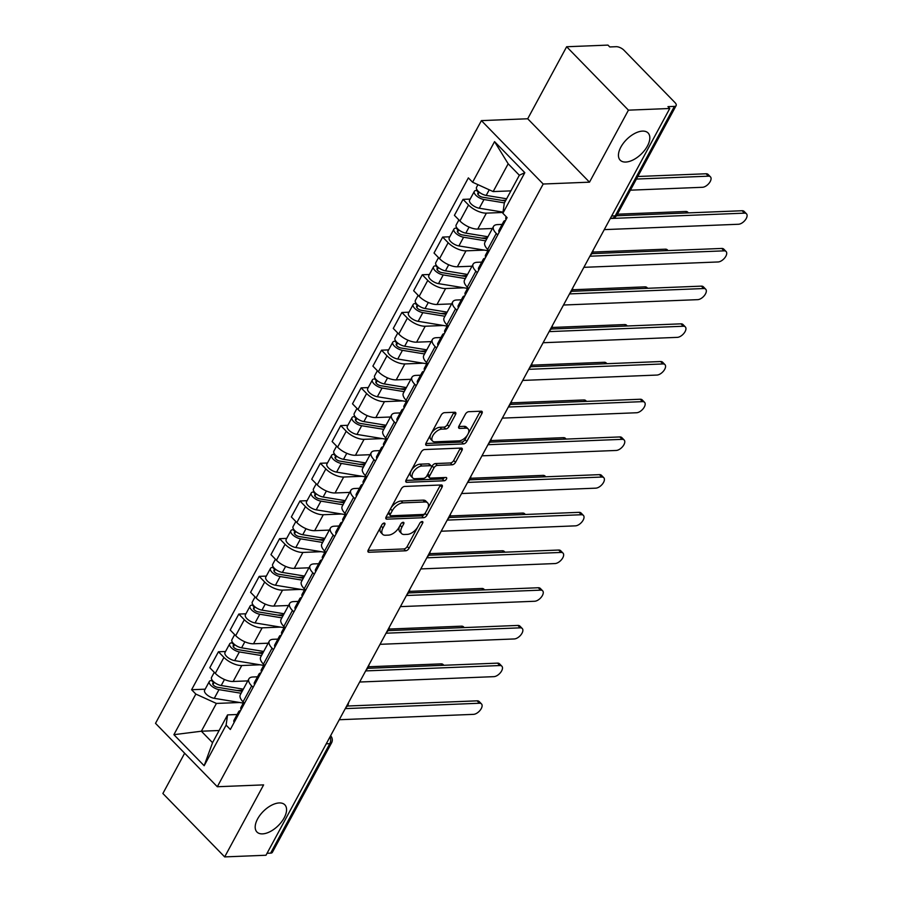 <?xml version="1.0" encoding="UTF-8"?>
<svg xmlns="http://www.w3.org/2000/svg" width="902" height="902" viewBox="0 0 902 902"><rect width="100%" height="100%" fill="white"/><g stroke="black" fill="none" stroke-linecap="round" stroke-linejoin="round"><path stroke-width="1.35" d="M384.207 523.047A2.086 1.105 135.7 0 0 381.884 524.772L368.253 549.972A2.988 1.578 135.7 0 0 368.151 551.979A2.988 1.578 135.7 0 0 369.008 552.261L405.686 550.795A2.988 1.578 135.7 0 0 409.012 548.337L422.643 523.137A2.086 1.105 135.7 0 0 422.711 521.739A2.086 1.105 135.7 0 0 422.113 521.536A2.086 1.105 135.7 0 0 419.791 523.25L418.021 526.509A9.561 5.062 135.7 0 1 407.4 534.367L404.344 534.491A9.561 5.062 135.7 0 1 401.593 533.567A9.561 5.062 135.7 0 1 401.92 527.151L403.69 523.893A2.086 1.105 135.7 0 0 403.758 522.495A2.086 1.105 135.7 0 0 403.16 522.292A2.086 1.105 135.7 0 0 400.838 524.006L399.067 527.275A9.561 5.062 135.7 0 1 388.446 535.123L385.391 535.247A9.561 5.062 135.7 0 1 382.64 534.322A9.561 5.062 135.7 0 1 382.967 527.918L384.737 524.648A2.086 1.105 135.7 0 0 384.804 523.25A2.086 1.105 135.7 0 0 384.207 523.047M625.774 162.044A19.483 10.328 135.7 0 0 644.761 150.127A19.483 10.328 135.7 0 0 648.087 132.977A19.483 10.328 135.7 0 0 642.495 131.106A19.483 10.328 135.7 0 0 623.519 143.023A19.483 10.328 135.7 0 0 620.181 160.173A19.483 10.328 135.7 0 0 625.774 162.044M262.516 833.876A19.483 10.328 135.7 0 0 281.503 821.959A19.483 10.328 135.7 0 0 284.829 804.809A19.483 10.328 135.7 0 0 279.237 802.938A19.483 10.328 135.7 0 0 260.261 814.844A19.483 10.328 135.7 0 0 256.935 832.005A19.483 10.328 135.7 0 0 262.516 833.876M455.533 414.537A2.988 1.578 135.7 0 0 455.634 412.541A2.988 1.578 135.7 0 0 454.777 412.248L444.483 412.665A2.988 1.578 135.7 0 0 441.168 415.112L426.037 443.107A2.988 1.578 135.7 0 0 425.936 445.114A2.988 1.578 135.7 0 0 426.793 445.396L463.47 443.931A2.988 1.578 135.7 0 0 466.796 441.473L481.927 413.488A2.988 1.578 135.7 0 0 482.029 411.481A2.988 1.578 135.7 0 0 481.172 411.199L468.736 411.695A2.988 1.578 135.7 0 0 465.421 414.142L458.938 426.127A2.988 1.578 135.7 0 0 458.836 428.134A2.988 1.578 135.7 0 0 459.693 428.416L465.86 428.168A7.994 4.239 135.7 0 1 468.149 428.935A7.994 4.239 135.7 0 1 466.785 435.97A7.994 4.239 135.7 0 1 459.005 440.864L434.854 441.822A7.994 4.239 135.7 0 1 432.554 441.055A7.994 4.239 135.7 0 1 433.93 434.02A7.994 4.239 135.7 0 1 441.709 429.138L445.735 428.98A2.988 1.578 135.7 0 0 449.061 426.522L455.533 414.537L453.729 412.688A2.988 1.578 135.7 0 0 453.92 412.282M543.196 184.019L589.502 182.17L628.435 110.157L669.758 108.499L265.989 855.254L224.677 856.9L263.61 784.887L217.314 786.736L543.196 184.019L481.409 120.62L155.516 723.336L217.314 786.736M404.603 486.437A2.988 1.578 135.7 0 0 401.277 488.884L386.146 516.88A2.988 1.578 135.7 0 0 386.045 518.887A2.988 1.578 135.7 0 0 386.902 519.169L423.579 517.703A2.988 1.578 135.7 0 0 426.905 515.245L442.036 487.26A2.988 1.578 135.7 0 0 442.138 485.253A2.988 1.578 135.7 0 0 441.281 484.972L404.603 486.437M406.092 479.988L421.223 452.003A2.988 1.578 135.7 0 1 424.549 449.546L461.226 448.08A2.988 1.578 135.7 0 1 462.083 448.373A2.988 1.578 135.7 0 1 461.982 450.369L455.51 462.354A2.988 1.578 135.7 0 1 452.184 464.801L437.312 465.398A2.988 1.578 135.7 0 0 433.986 467.856L429.69 475.805A2.988 1.578 135.7 0 0 429.589 477.801A2.988 1.578 135.7 0 0 430.446 478.094L445.938 477.474A2.086 1.105 135.7 0 1 446.535 477.677A2.086 1.105 135.7 0 1 446.174 479.514A2.086 1.105 135.7 0 1 444.134 480.789L406.847 482.288A2.988 1.578 135.7 0 1 405.99 481.995A2.988 1.578 135.7 0 1 406.092 479.988M628.435 110.157L566.648 46.746L607.959 45.1L609.763 46.949L616.201 46.69A6.088 2.616 28.4 0 1 623.958 50.219L674.933 102.535A6.088 2.616 28.4 0 1 676.139 105.59L616.945 215.071A6.088 2.616 -151.6 0 1 615.198 215.871L674.392 106.391A6.088 2.616 28.4 0 0 676.139 105.59M184.651 753.226L162.879 793.501L224.677 856.9M566.648 46.746L527.704 118.771L481.409 120.62M669.758 108.499L667.954 106.65L674.392 106.391M326.242 743.812L329.816 743.665A6.088 2.616 -151.6 0 0 331.564 742.865L272.37 852.345A6.088 2.616 -151.6 0 1 270.623 853.145L329.816 743.665A6.088 4.454 -92.3 0 0 329.985 736.878M267.048 853.281L270.623 853.145M253.112 687.358L251.669 685.881A14.004 6.021 -151.6 0 1 248.907 678.834L240.282 694.788A14.004 6.021 28.4 0 0 243.044 701.824L244.498 703.312M260.092 664.797L241.77 665.529A14.004 6.021 -151.6 0 1 223.933 657.411L215.307 673.366A14.004 6.021 28.4 0 0 233.144 681.484L247.791 680.897M215.307 673.366L209.805 667.728L218.431 651.774L225.545 651.492M248.907 678.834A14.004 6.021 -151.6 0 1 252.932 676.996L257.51 676.804M223.933 657.411L218.431 651.774M273.498 649.654L272.054 648.177A14.004 6.021 -151.6 0 1 269.292 641.13L260.667 657.084A14.004 6.021 28.4 0 0 263.429 664.131L264.872 665.608M245.93 613.788L238.816 614.07L230.19 630.024L235.693 635.662A14.004 6.021 28.4 0 0 253.53 643.78L268.176 643.194M269.292 641.13A14.004 6.021 -151.6 0 1 273.317 639.293L277.895 639.112M280.477 627.104L262.155 627.837A14.004 6.021 -151.6 0 1 244.318 619.708L238.816 614.07M293.883 611.962L292.44 610.474A14.004 6.021 -151.6 0 1 289.677 603.438L281.052 619.381A14.004 6.021 28.4 0 0 283.814 626.428L285.257 627.905M266.315 576.085L259.201 576.378L250.576 592.321L256.078 597.958A14.004 6.021 28.4 0 0 273.915 606.076L288.561 605.501M289.677 603.438A14.004 6.021 -151.6 0 1 293.702 601.589L298.28 601.408M300.851 589.401L282.54 590.133A14.004 6.021 -151.6 0 1 264.692 582.015L259.201 576.378M314.268 574.258L312.825 572.781A14.004 6.021 -151.6 0 1 310.062 565.734L301.437 581.689A14.004 6.021 28.4 0 0 304.2 588.724L305.643 590.212M286.701 538.393L279.586 538.674L270.961 554.629L276.452 560.266A14.004 6.021 28.4 0 0 294.3 568.384L308.946 567.798M310.062 565.734A14.004 6.021 -151.6 0 1 314.088 563.897L318.665 563.705M321.236 551.697L302.914 552.43A14.004 6.021 -151.6 0 1 285.077 544.312L279.586 538.674M334.653 536.555L333.21 535.078A14.004 6.021 -151.6 0 1 330.448 528.031L321.822 543.985A14.004 6.021 28.4 0 0 324.585 551.032L326.028 552.509M307.086 500.689L299.971 500.971L291.346 516.925L296.837 522.562A14.004 6.021 28.4 0 0 314.674 530.68L329.331 530.094M330.448 528.031A14.004 6.021 -151.6 0 1 334.473 526.193L339.051 526.013M341.621 514.005L323.299 514.738A14.004 6.021 -151.6 0 1 305.462 506.608L299.971 500.971M355.038 498.862L353.595 497.374A14.004 6.021 -151.6 0 1 350.833 490.338L342.208 506.281A14.004 6.021 28.4 0 0 344.97 513.328L346.413 514.805M327.471 462.985L320.357 463.278L311.731 479.221L317.222 484.859A14.004 6.021 28.4 0 0 335.059 492.977L349.717 492.402M350.833 490.338A14.004 6.021 -151.6 0 1 354.858 488.489L359.436 488.309M362.006 476.301L343.685 477.034A14.004 6.021 -151.6 0 1 325.847 468.916L320.357 463.278M375.424 461.159L373.98 459.682A14.004 6.021 -151.6 0 1 371.218 452.635L362.593 468.589A14.004 6.021 28.4 0 0 365.355 475.625L366.798 477.113M347.856 425.293L340.742 425.575L332.116 441.529L337.607 447.166A14.004 6.021 28.4 0 0 355.444 455.284L370.102 454.698M371.218 452.635A14.004 6.021 -151.6 0 1 375.243 450.797L379.821 450.605M382.392 438.597L364.07 439.33A14.004 6.021 -151.6 0 1 346.233 431.212L340.742 425.575M395.809 423.455L394.366 421.978A14.004 6.021 -151.6 0 1 391.592 414.931L382.978 430.885A14.004 6.021 28.4 0 0 385.74 437.932L387.183 439.409M368.242 387.589L361.127 387.871L352.502 403.825L357.993 409.463A14.004 6.021 28.4 0 0 375.83 417.581L390.487 416.995M391.592 414.931A14.004 6.021 -151.6 0 1 395.628 413.093L400.206 412.913M402.777 400.905L384.455 401.638A14.004 6.021 -151.6 0 1 366.618 393.509L361.127 387.871M416.194 385.763L414.751 384.275A14.004 6.021 -151.6 0 1 411.977 377.239L403.352 393.182A14.004 6.021 28.4 0 0 406.125 400.229L407.569 401.706M388.627 349.886L381.512 350.179L372.887 366.122L378.378 371.759A14.004 6.021 28.4 0 0 396.215 379.877L410.872 379.302M411.977 377.239A14.004 6.021 -151.6 0 1 416.014 375.39L420.591 375.209M423.162 363.202L404.84 363.934A14.004 6.021 -151.6 0 1 387.003 355.816L381.512 350.179M436.579 348.059L435.136 346.582A14.004 6.021 -151.6 0 1 432.362 339.535L423.737 355.489A14.004 6.021 28.4 0 0 426.511 362.525L427.954 364.013M409.012 312.193L401.886 312.475L393.272 328.429L398.763 334.067A14.004 6.021 28.4 0 0 416.6 342.185L431.246 341.599M432.362 339.535A14.004 6.021 -151.6 0 1 436.399 337.698L440.977 337.506M443.547 325.498L425.225 326.231A14.004 6.021 -151.6 0 1 407.388 318.113L401.886 312.475M456.964 310.356L455.51 308.879A14.004 6.021 -151.6 0 1 452.748 301.832L444.122 317.786A14.004 6.021 28.4 0 0 446.896 324.833L448.339 326.31M429.386 274.49L422.271 274.772L413.657 290.726L419.148 296.363A14.004 6.021 28.4 0 0 436.985 304.481L451.631 303.895M452.748 301.832A14.004 6.021 -151.6 0 1 456.773 299.994L461.362 299.814M463.932 287.806L445.611 288.539A14.004 6.021 -151.6 0 1 427.773 280.409L422.271 274.772M477.338 272.663L475.895 271.175A14.004 6.021 -151.6 0 1 473.133 264.139L464.507 280.082A14.004 6.021 28.4 0 0 467.27 287.129L468.724 288.606M449.771 236.786L442.656 237.079L434.031 253.022L439.533 258.66A14.004 6.021 28.4 0 0 457.37 266.778L472.017 266.203M473.133 264.139A14.004 6.021 -151.6 0 1 477.158 262.29L481.736 262.11M484.318 250.102L465.996 250.835A14.004 6.021 -151.6 0 1 448.159 242.717L442.656 237.079M497.724 234.96L496.28 233.483A14.004 6.021 -151.6 0 1 493.518 226.436L484.893 242.39A14.004 6.021 28.4 0 0 487.655 249.426L489.098 250.914M470.156 199.094L463.042 199.376L454.416 215.33L459.919 220.967A14.004 6.021 28.4 0 0 477.756 229.085L492.402 228.499M493.518 226.436A14.004 6.021 -151.6 0 1 497.543 224.598L502.121 224.406M502.989 212.466L486.381 213.131A14.004 6.021 -151.6 0 1 468.544 205.013L463.042 199.376M239.706 702.5L216.401 703.436L201.371 731.218L212.545 742.684L227.563 714.891L237.125 714.508M219.118 730.507L201.371 731.218L173.894 734.679L195.847 694.078L216.401 703.436M227.563 714.891L226.109 725.129L204.156 765.73L173.894 734.679M472.603 182.227L494.555 141.625L524.817 172.677L502.865 213.278L504.319 203.04L519.349 175.247L508.176 163.792L493.157 191.585L472.603 182.227L468.363 177.886L191.607 689.726L195.847 694.078M226.109 725.129L230.348 729.47L507.104 217.619L502.865 213.278M589.502 182.17L527.704 118.771M493.157 191.585L510.904 190.874M205.16 689.184L191.607 689.726M204.156 765.73L212.545 742.684M519.349 175.247L524.817 172.677M508.176 163.792L494.555 141.625M380.948 526.486A9.561 5.062 135.7 0 0 380.847 532.473L382.64 534.322M399.902 525.719A9.561 5.062 135.7 0 0 399.8 531.718L401.593 533.567M368.061 550.378L403.893 548.946A2.988 1.578 135.7 0 0 407.208 546.488L417.784 526.926M427.537 508.897L440.232 485.411A2.988 1.578 135.7 0 0 440.424 485.005M385.955 517.286L421.786 515.854A2.988 1.578 135.7 0 0 425.101 513.407L425.349 512.945M390.408 514.151A2.086 1.105 135.7 0 0 390.34 515.561A2.086 1.105 135.7 0 0 390.938 515.764L423.139 514.467A2.086 1.105 135.7 0 0 425.462 512.753L427.322 509.314A9.561 5.062 135.7 0 0 427.649 502.899A9.561 5.062 135.7 0 0 424.898 501.986L402.89 502.865A9.561 5.062 135.7 0 0 392.269 510.712L390.408 514.151L388.615 512.313M388.514 512.505A2.086 1.105 135.7 0 0 388.536 513.712L390.34 515.561M427.649 502.899L425.845 501.05A9.561 5.062 135.7 0 0 423.106 500.136L424.898 501.986M390.701 508.457A9.561 5.062 135.7 0 1 401.097 501.016L423.106 500.136M431.246 467.732L432.182 466.007A2.988 1.578 135.7 0 1 435.508 463.549L450.38 462.963A2.988 1.578 135.7 0 0 453.706 460.505L460.178 448.519A2.988 1.578 135.7 0 0 460.37 448.114M427.773 474.181A2.988 1.578 135.7 0 0 427.785 475.952L429.589 477.801M405.9 480.405L442.341 478.939A2.086 1.105 135.7 0 0 444.472 477.53M421.865 466.018A7.994 4.239 135.7 0 0 414.086 470.9A7.994 4.239 135.7 0 0 412.721 477.936A7.994 4.239 135.7 0 0 415.01 478.703L423.512 478.364A2.988 1.578 135.7 0 0 426.838 475.918L431.133 467.969A2.988 1.578 135.7 0 0 431.235 465.962A2.988 1.578 135.7 0 0 430.378 465.68L421.865 466.018L420.073 464.169A7.994 4.239 135.7 0 0 412.282 469.051A7.994 4.239 135.7 0 0 410.917 476.087L412.721 477.936M431.235 465.962L429.431 464.113A2.988 1.578 135.7 0 0 428.574 463.831L430.378 465.68M420.073 464.169L428.574 463.831M431.246 433.467A7.994 4.239 135.7 0 1 439.905 427.289L443.931 427.131A2.988 1.578 135.7 0 0 447.257 424.673L453.729 412.688M430.829 434.234A7.994 4.239 135.7 0 0 430.761 439.206L432.554 441.055M468.149 428.935L466.357 427.086A7.994 4.239 135.7 0 0 464.056 426.319L465.86 428.168M458.746 426.533L464.056 426.319M468.082 433.918L480.123 411.639A2.988 1.578 135.7 0 0 480.315 411.233M425.845 443.513L461.666 442.081A2.988 1.578 135.7 0 0 464.992 439.624L467.664 434.674M243.326 689.151L221.215 685.52A7.611 3.27 -151.6 0 1 213.943 682.047A7.611 3.27 -151.6 0 1 211.542 677.391L214.281 672.317M242.153 691.338L217.45 687.279A3.653 1.567 -151.6 0 1 213.954 685.61A3.653 1.567 -151.6 0 1 212.804 683.378A3.653 1.567 -151.6 0 1 213.853 682.904L214.202 682.262M242.728 690.255L236.978 690.492M241.105 693.255L218.994 689.635A7.611 3.27 -151.6 0 1 211.722 686.151A7.611 3.27 -151.6 0 1 209.32 681.495A7.611 3.27 -151.6 0 1 211.508 680.491L211.902 679.77M243.303 703.086L214.293 698.328A7.611 3.27 -151.6 0 1 207.009 694.856A7.611 3.27 -151.6 0 1 204.619 690.199L209.32 681.495M368.568 666.77L441.112 663.872A7.002 3.709 -44.3 0 1 443.119 664.537L443.84 665.281M212.973 684.528L213.853 682.904L211.508 680.491M240.608 710.494L239.673 710.844A7.611 3.27 28.4 0 0 238.692 711.633A7.611 3.27 28.4 0 0 238.872 713.696M238.692 711.633L233.979 720.326A7.611 3.27 28.4 0 0 234.17 722.401M347.36 706.029L477.135 700.843A7.002 3.709 -44.3 0 1 479.142 701.508L481.488 703.91A7.002 3.709 135.7 0 0 479.481 703.244L345.274 708.611M243.653 702.444L240.913 707.518A7.611 3.27 28.4 0 0 241.093 709.592M339.265 719.728L473.471 714.361A7.002 3.709 135.7 0 0 480.292 710.077A7.002 3.709 135.7 0 0 481.488 703.91M263.711 651.447L241.601 647.816A7.611 3.27 -151.6 0 1 234.328 644.344A7.611 3.27 -151.6 0 1 231.927 639.687L234.667 634.613M262.538 653.634L237.835 649.587A3.653 1.567 -151.6 0 1 234.34 647.918A3.653 1.567 -151.6 0 1 233.19 645.685A3.653 1.567 -151.6 0 1 234.238 645.201L234.588 644.558M263.113 652.552L257.363 652.789M261.49 655.562L239.38 651.932A7.611 3.27 -151.6 0 1 232.107 648.448A7.611 3.27 -151.6 0 1 229.706 643.803A7.611 3.27 -151.6 0 1 231.893 642.799L232.288 642.066M263.688 665.394L234.678 660.625A7.611 3.27 -151.6 0 1 227.394 657.152A7.611 3.27 -151.6 0 1 225.004 652.496L229.706 643.803M388.954 629.066L461.486 626.168A7.002 3.709 -44.3 0 1 463.504 626.845L464.226 627.589M233.359 646.824L234.238 645.201L231.893 642.799M284.096 613.755L261.986 610.124A7.611 3.27 -151.6 0 1 254.702 606.64A7.611 3.27 -151.6 0 1 252.312 601.995L255.052 596.921M282.912 615.931L258.209 611.883A3.653 1.567 -151.6 0 1 254.725 610.214A3.653 1.567 -151.6 0 1 253.575 607.982A3.653 1.567 -151.6 0 1 254.623 607.497L254.973 606.854M283.499 614.86L277.737 615.085M281.875 617.859L259.765 614.228A7.611 3.27 -151.6 0 1 252.481 610.755A7.611 3.27 -151.6 0 1 250.091 606.099A7.611 3.27 -151.6 0 1 252.278 605.095L252.673 604.374M284.074 627.691L255.063 622.932A7.611 3.27 -151.6 0 1 247.779 619.448A7.611 3.27 -151.6 0 1 245.389 614.803L250.091 606.099M409.339 591.374L481.871 588.476A7.002 3.709 -44.3 0 1 483.878 589.141L484.611 589.885M253.744 609.121L254.623 607.497L252.278 605.095M260.994 672.802L260.058 673.14A7.611 3.27 28.4 0 0 259.077 673.929A7.611 3.27 28.4 0 0 259.257 675.993M259.077 673.929L254.364 682.634A7.611 3.27 28.4 0 0 254.556 684.697M367.745 668.326L497.521 663.139A7.002 3.709 -44.3 0 1 499.528 663.816L501.873 666.217A7.002 3.709 135.7 0 0 499.866 665.541L365.66 670.908M264.038 664.751L261.298 669.825A7.611 3.27 28.4 0 0 261.479 671.889M359.65 682.025L493.856 676.658A7.002 3.709 135.7 0 0 500.678 672.373A7.002 3.709 135.7 0 0 501.873 666.217M281.379 635.098L280.443 635.448A7.611 3.27 28.4 0 0 279.451 636.226A7.611 3.27 28.4 0 0 279.643 638.3M279.451 636.226L274.749 644.93A7.611 3.27 28.4 0 0 274.941 646.993M388.131 630.622L517.906 625.436A7.002 3.709 -44.3 0 1 519.913 626.112L522.258 628.514A7.002 3.709 135.7 0 0 520.251 627.837L386.045 633.204M284.423 627.048L281.672 632.122A7.611 3.27 28.4 0 0 281.864 634.185M380.035 644.321L514.241 638.954A7.002 3.709 135.7 0 0 521.063 634.681A7.002 3.709 135.7 0 0 522.258 628.514M304.481 576.051L282.371 572.42A7.611 3.27 -151.6 0 1 275.087 568.948A7.611 3.27 -151.6 0 1 272.697 564.291L275.437 559.217M303.298 578.238L278.594 574.179A3.653 1.567 -151.6 0 1 275.11 572.511A3.653 1.567 -151.6 0 1 273.96 570.278A3.653 1.567 -151.6 0 1 275.009 569.805L275.358 569.162M303.884 577.156L298.122 577.393M302.26 580.155L280.15 576.536A7.611 3.27 -151.6 0 1 272.866 573.052A7.611 3.27 -151.6 0 1 270.476 568.395A7.611 3.27 -151.6 0 1 272.663 567.392L273.058 566.67M304.459 589.987L275.448 585.229A7.611 3.27 -151.6 0 1 268.165 581.756A7.611 3.27 -151.6 0 1 265.774 577.1L270.476 568.395M429.724 553.67L502.256 550.772A7.002 3.709 -44.3 0 1 504.263 551.438L504.996 552.182M274.129 571.428L275.009 569.805L272.663 567.392M324.867 538.347L302.756 534.717A7.611 3.27 -151.6 0 1 295.473 531.244A7.611 3.27 -151.6 0 1 293.082 526.588L295.822 521.514M323.683 540.535L298.979 536.487A3.653 1.567 -151.6 0 1 295.484 534.818A3.653 1.567 -151.6 0 1 294.334 532.586A3.653 1.567 -151.6 0 1 295.394 532.101L295.732 531.458M324.269 539.452L318.507 539.689M322.645 542.463L300.535 538.832A7.611 3.27 -151.6 0 1 293.251 535.348A7.611 3.27 -151.6 0 1 290.861 530.703A7.611 3.27 -151.6 0 1 293.049 529.699L293.443 528.967M324.844 552.295L295.822 547.525A7.611 3.27 -151.6 0 1 288.55 544.053A7.611 3.27 -151.6 0 1 286.159 539.396L290.861 530.703M450.109 515.967L522.641 513.069A7.002 3.709 -44.3 0 1 524.648 513.745L525.37 514.49M294.514 533.725L295.394 532.101L293.049 529.699M345.252 500.655L323.142 497.025A7.611 3.27 -151.6 0 1 315.858 493.541A7.611 3.27 -151.6 0 1 313.468 488.895L316.207 483.822M344.068 502.831L319.364 498.783A3.653 1.567 -151.6 0 1 315.869 497.115A3.653 1.567 -151.6 0 1 314.719 494.882A3.653 1.567 -151.6 0 1 315.779 494.397L316.117 493.755M344.654 501.76L338.893 501.986M343.031 504.759L320.92 501.129A7.611 3.27 -151.6 0 1 313.637 497.656A7.611 3.27 -151.6 0 1 311.246 492.999A7.611 3.27 -151.6 0 1 313.434 491.996L313.828 491.274M345.229 514.591L316.207 509.833A7.611 3.27 -151.6 0 1 308.935 506.349A7.611 3.27 -151.6 0 1 306.533 501.704L311.246 492.999M470.483 478.274L543.027 475.377A7.002 3.709 -44.3 0 1 545.034 476.042L545.755 476.786M314.899 496.021L315.779 494.397L313.434 491.996M301.764 597.395L300.817 597.744A7.611 3.27 28.4 0 0 299.836 598.533A7.611 3.27 28.4 0 0 300.028 600.597M299.836 598.533L295.134 607.226A7.611 3.27 28.4 0 0 295.326 609.301M408.516 592.93L538.291 587.743A7.002 3.709 -44.3 0 1 540.298 588.408L542.643 590.81A7.002 3.709 135.7 0 0 540.636 590.145L406.43 595.512M304.808 589.344L302.057 594.418A7.611 3.27 28.4 0 0 302.249 596.493M400.42 606.629L534.627 601.262A7.002 3.709 135.7 0 0 541.448 596.977A7.002 3.709 135.7 0 0 542.643 590.81M322.138 559.702L321.202 560.041A7.611 3.27 28.4 0 0 320.221 560.83A7.611 3.27 28.4 0 0 320.413 562.893M320.221 560.83L315.52 569.534A7.611 3.27 28.4 0 0 315.711 571.597M428.901 555.226L558.676 550.04A7.002 3.709 -44.3 0 1 560.683 550.716L563.028 553.118A7.002 3.709 135.7 0 0 561.021 552.441L426.815 557.808M325.194 551.652L322.442 556.726A7.611 3.27 28.4 0 0 322.634 558.789M420.806 568.925L555.001 563.558A7.002 3.709 135.7 0 0 561.833 559.274A7.002 3.709 135.7 0 0 563.028 553.118M342.523 521.999L341.587 522.348A7.611 3.27 28.4 0 0 340.606 523.126A7.611 3.27 28.4 0 0 340.798 525.201M340.606 523.126L335.905 531.83A7.611 3.27 28.4 0 0 336.096 533.894M449.286 517.522L579.061 512.336A7.002 3.709 -44.3 0 1 581.068 513.012L583.414 515.414A7.002 3.709 135.7 0 0 581.407 514.738L447.2 520.104M345.579 513.948L342.828 519.022A7.611 3.27 28.4 0 0 343.019 521.085M441.191 531.222L575.386 525.855A7.002 3.709 135.7 0 0 582.207 521.582A7.002 3.709 135.7 0 0 583.414 515.414M365.637 462.952L343.527 459.321A7.611 3.27 -151.6 0 1 336.243 455.848A7.611 3.27 -151.6 0 1 333.853 451.192L336.593 446.118M364.453 465.139L339.75 461.08A3.653 1.567 -151.6 0 1 336.254 459.411A3.653 1.567 -151.6 0 1 335.104 457.179A3.653 1.567 -151.6 0 1 336.164 456.705L336.502 456.062M365.039 464.056L359.278 464.293M363.416 467.056L341.306 463.436A7.611 3.27 -151.6 0 1 334.022 459.952A7.611 3.27 -151.6 0 1 331.632 455.296A7.611 3.27 -151.6 0 1 333.819 454.292L334.214 453.571M365.614 476.887L336.593 472.129A7.611 3.27 -151.6 0 1 329.32 468.657A7.611 3.27 -151.6 0 1 326.919 464L331.632 455.296M490.868 440.571L563.412 437.673A7.002 3.709 -44.3 0 1 565.419 438.338L566.14 439.082M335.285 458.329L336.164 456.705L333.819 454.292M362.908 484.295L361.973 484.645A7.611 3.27 28.4 0 0 360.992 485.434A7.611 3.27 28.4 0 0 361.183 487.497M360.992 485.434L356.29 494.127A7.611 3.27 28.4 0 0 356.482 496.201M469.671 479.83L599.447 474.644A7.002 3.709 -44.3 0 1 601.454 475.309L603.799 477.71A7.002 3.709 135.7 0 0 601.781 477.045L467.586 482.412M365.953 476.245L363.213 481.318A7.611 3.27 28.4 0 0 363.405 483.393M461.576 493.529L595.771 488.162A7.002 3.709 135.7 0 0 602.592 483.878A7.002 3.709 135.7 0 0 603.799 477.71M386.022 425.248L363.901 421.617A7.611 3.27 -151.6 0 1 356.628 418.145A7.611 3.27 -151.6 0 1 354.238 413.488L356.978 408.414M384.838 427.435L360.135 423.388A3.653 1.567 -151.6 0 1 356.64 421.719A3.653 1.567 -151.6 0 1 355.489 419.486A3.653 1.567 -151.6 0 1 356.538 419.002L356.888 418.359M385.425 426.353L379.663 426.59M383.801 429.363L361.679 425.733A7.611 3.27 -151.6 0 1 354.407 422.249A7.611 3.27 -151.6 0 1 352.017 417.603A7.611 3.27 -151.6 0 1 354.204 416.6L354.599 415.867M385.988 439.195L356.978 434.426A7.611 3.27 -151.6 0 1 349.705 430.953A7.611 3.27 -151.6 0 1 347.304 426.296L352.017 417.603M511.254 402.867L583.797 399.969A7.002 3.709 -44.3 0 1 585.804 400.646L586.526 401.39M355.67 420.625L356.538 419.002L354.204 416.6M383.294 446.603L382.358 446.941A7.611 3.27 28.4 0 0 381.377 447.73A7.611 3.27 28.4 0 0 381.569 449.794M381.377 447.73L376.675 456.435A7.611 3.27 28.4 0 0 376.867 458.498M490.057 442.127L619.832 436.94A7.002 3.709 -44.3 0 1 621.839 437.617L624.173 440.018A7.002 3.709 135.7 0 0 622.166 439.342L487.971 444.709M386.338 438.552L383.598 443.626A7.611 3.27 28.4 0 0 383.79 445.689M481.961 455.826L616.156 450.459A7.002 3.709 135.7 0 0 622.978 446.174A7.002 3.709 135.7 0 0 624.173 440.018M406.407 387.556L384.286 383.925A7.611 3.27 -151.6 0 1 377.013 380.441A7.611 3.27 -151.6 0 1 374.612 375.796L377.363 370.722M405.223 389.732L380.52 385.684A3.653 1.567 -151.6 0 1 377.025 384.015A3.653 1.567 -151.6 0 1 375.875 381.783A3.653 1.567 -151.6 0 1 376.923 381.298L377.273 380.655M405.81 388.661L400.048 388.886M404.186 391.66L382.065 388.029A7.611 3.27 -151.6 0 1 374.792 384.556A7.611 3.27 -151.6 0 1 372.391 379.9A7.611 3.27 -151.6 0 1 374.589 378.896L374.973 378.175M406.374 401.491L377.363 396.733A7.611 3.27 -151.6 0 1 370.091 393.249A7.611 3.27 -151.6 0 1 367.689 388.604L372.391 379.9M531.639 365.175L604.182 362.277A7.002 3.709 -44.3 0 1 606.189 362.942L606.911 363.686M376.044 382.922L376.923 381.298L374.589 378.896M403.679 408.899L402.743 409.249A7.611 3.27 28.4 0 0 401.762 410.027A7.611 3.27 28.4 0 0 401.954 412.101M401.762 410.027L397.06 418.731A7.611 3.27 28.4 0 0 397.241 420.794M510.431 404.423L640.217 399.236A7.002 3.709 -44.3 0 1 642.224 399.913L644.558 402.315A7.002 3.709 135.7 0 0 642.551 401.638L508.356 407.005M406.723 400.849L403.983 405.923A7.611 3.27 28.4 0 0 404.175 407.986M502.346 418.122L636.541 412.755A7.002 3.709 135.7 0 0 643.363 408.482A7.002 3.709 135.7 0 0 644.558 402.315M426.793 349.852L404.671 346.221A7.611 3.27 -151.6 0 1 397.399 342.749A7.611 3.27 -151.6 0 1 394.997 338.092L397.748 333.018M425.609 352.039L400.905 347.98A3.653 1.567 -151.6 0 1 397.41 346.312A3.653 1.567 -151.6 0 1 396.26 344.079A3.653 1.567 -151.6 0 1 397.308 343.606L397.658 342.963M426.195 350.957L420.433 351.194M424.571 353.956L402.45 350.337A7.611 3.27 -151.6 0 1 395.177 346.853A7.611 3.27 -151.6 0 1 392.776 342.196A7.611 3.27 -151.6 0 1 394.975 341.193L395.358 340.471M426.759 363.788L397.748 359.03A7.611 3.27 -151.6 0 1 390.476 355.557A7.611 3.27 -151.6 0 1 388.074 350.901L392.776 342.196M552.024 327.471L624.567 324.573A7.002 3.709 -44.3 0 1 626.574 325.239L627.296 325.983M396.429 345.229L397.308 343.606L394.975 341.193M424.064 371.196L423.128 371.545A7.611 3.27 28.4 0 0 422.147 372.334A7.611 3.27 28.4 0 0 422.339 374.398M422.147 372.334L417.446 381.027A7.611 3.27 28.4 0 0 417.626 383.102M530.816 366.731L660.591 361.544A7.002 3.709 -44.3 0 1 662.609 362.209L664.943 364.611A7.002 3.709 135.7 0 0 662.936 363.946L528.741 369.313M427.108 363.145L424.368 368.219A7.611 3.27 28.4 0 0 424.56 370.294M522.72 380.43L656.927 375.063A7.002 3.709 135.7 0 0 663.748 370.778A7.002 3.709 135.7 0 0 664.943 364.611M447.178 312.148L425.056 308.518A7.611 3.27 -151.6 0 1 417.784 305.045A7.611 3.27 -151.6 0 1 415.382 300.389L418.133 295.315M445.994 314.336L421.29 310.288A3.653 1.567 -151.6 0 1 417.795 308.619A3.653 1.567 -151.6 0 1 416.645 306.387A3.653 1.567 -151.6 0 1 417.694 305.902L418.043 305.259M446.569 313.253L440.819 313.49M444.957 316.264L422.835 312.633A7.611 3.27 -151.6 0 1 415.563 309.149A7.611 3.27 -151.6 0 1 413.161 304.504A7.611 3.27 -151.6 0 1 415.348 303.5L415.743 302.768M447.144 326.096L418.133 321.326A7.611 3.27 -151.6 0 1 410.861 317.854A7.611 3.27 -151.6 0 1 408.459 313.197L413.161 304.504M572.409 289.767L644.953 286.87A7.002 3.709 -44.3 0 1 646.959 287.546L647.681 288.29M416.814 307.526L417.694 305.902L415.348 303.5M444.449 333.503L443.513 333.841A7.611 3.27 28.4 0 0 442.532 334.631A7.611 3.27 28.4 0 0 442.713 336.694M442.532 334.631L437.831 343.335A7.611 3.27 28.4 0 0 438.011 345.398M551.201 329.027L680.976 323.841A7.002 3.709 -44.3 0 1 682.983 324.517L685.328 326.919A7.002 3.709 135.7 0 0 683.321 326.242L549.115 331.609M447.493 325.453L444.754 330.527A7.611 3.27 28.4 0 0 444.934 332.59M543.105 342.726L677.312 337.359A7.002 3.709 135.7 0 0 684.133 333.075A7.002 3.709 135.7 0 0 685.328 326.919M467.552 274.456L445.441 270.825A7.611 3.27 -151.6 0 1 438.169 267.342A7.611 3.27 -151.6 0 1 435.767 262.696L438.519 257.622M466.379 276.632L441.676 272.584A3.653 1.567 -151.6 0 1 438.18 270.916A3.653 1.567 -151.6 0 1 437.03 268.683A3.653 1.567 -151.6 0 1 438.079 268.198L438.428 267.556M466.954 275.561L461.204 275.786M465.331 278.56L443.22 274.93A7.611 3.27 -151.6 0 1 435.948 271.457A7.611 3.27 -151.6 0 1 433.546 266.8A7.611 3.27 -151.6 0 1 435.734 265.797L436.128 265.075M467.529 288.392L438.519 283.634A7.611 3.27 -151.6 0 1 431.235 280.15A7.611 3.27 -151.6 0 1 428.845 275.505L433.546 266.8M592.794 252.075L665.338 249.177A7.002 3.709 -44.3 0 1 667.345 249.843L668.066 250.587M437.199 269.822L438.079 268.198L435.734 265.797M464.834 295.8L463.899 296.149A7.611 3.27 28.4 0 0 462.918 296.927A7.611 3.27 28.4 0 0 463.098 299.002M462.918 296.927L458.205 305.631A7.611 3.27 28.4 0 0 458.396 307.695M571.586 291.323L701.361 286.137A7.002 3.709 -44.3 0 1 703.368 286.813L705.714 289.215A7.002 3.709 135.7 0 0 703.707 288.539L569.5 293.905M467.879 287.749L465.139 292.823A7.611 3.27 28.4 0 0 465.319 294.886M563.491 305.023L697.697 299.656A7.002 3.709 135.7 0 0 704.518 295.382A7.002 3.709 135.7 0 0 705.714 289.215M487.937 236.752L465.827 233.122A7.611 3.27 -151.6 0 1 458.554 229.649A7.611 3.27 -151.6 0 1 456.153 224.993L458.892 219.919M486.764 238.94L462.061 234.881A3.653 1.567 -151.6 0 1 458.566 233.212A3.653 1.567 -151.6 0 1 457.415 230.98A3.653 1.567 -151.6 0 1 458.464 230.506L458.814 229.863M487.339 237.857L481.589 238.094M485.716 240.857L463.605 237.237A7.611 3.27 -151.6 0 1 456.333 233.753A7.611 3.27 -151.6 0 1 453.932 229.097A7.611 3.27 -151.6 0 1 456.119 228.093L456.513 227.372M487.914 250.688L458.904 245.93A7.611 3.27 -151.6 0 1 451.62 242.458A7.611 3.27 -151.6 0 1 449.23 237.801L453.932 229.097M617.419 214.202L685.712 211.474A7.002 3.709 -44.3 0 1 687.73 212.139L688.452 212.883M457.585 232.13L458.464 230.506L456.119 228.093M485.22 258.096L484.284 258.446A7.611 3.27 28.4 0 0 483.303 259.235A7.611 3.27 28.4 0 0 483.483 261.298M483.303 259.235L478.59 267.928A7.611 3.27 28.4 0 0 478.782 270.002M591.971 253.631L721.747 248.445A7.002 3.709 -44.3 0 1 723.754 249.11L726.099 251.511A7.002 3.709 135.7 0 0 724.092 250.846L589.885 256.213M488.264 250.046L485.524 255.119A7.611 3.27 28.4 0 0 485.704 257.194M583.876 267.33L718.082 261.963A7.002 3.709 135.7 0 0 724.904 257.679A7.002 3.709 135.7 0 0 726.099 251.511M506.631 198.778L486.212 195.418A7.611 3.27 -151.6 0 1 478.939 191.946A7.611 3.27 -151.6 0 1 476.538 187.289L477.959 184.662M505.447 200.966L482.435 197.188A3.653 1.567 -151.6 0 1 478.951 195.52A3.653 1.567 -151.6 0 1 477.801 193.287A3.653 1.567 -151.6 0 1 478.849 192.802L479.199 192.16M505.842 200.233L501.963 200.391M630.408 190.175L702.433 187.289A7.002 3.709 135.7 0 0 709.254 183.016A7.002 3.709 135.7 0 0 710.449 176.848A7.002 3.709 135.7 0 0 708.442 176.172L636.417 179.058M504.41 202.882L483.991 199.534A7.611 3.27 -151.6 0 1 476.718 196.05A7.611 3.27 -151.6 0 1 474.317 191.404A7.611 3.27 -151.6 0 1 476.504 190.401L476.899 189.668M503.034 212.128L479.289 208.227A7.611 3.27 -151.6 0 1 472.005 204.754A7.611 3.27 -151.6 0 1 469.615 200.097L474.317 191.404M637.804 176.499L706.097 173.77A7.002 3.709 -44.3 0 1 708.104 174.447L710.449 176.848M477.97 194.426L478.849 192.802L476.504 190.401M505.605 220.404L504.669 220.742A7.611 3.27 28.4 0 0 503.688 221.531A7.611 3.27 28.4 0 0 503.868 223.595M503.688 221.531L498.975 230.235A7.611 3.27 28.4 0 0 499.167 232.299M616.506 215.758L742.132 210.741A7.002 3.709 -44.3 0 1 744.139 211.418L746.484 213.819A7.002 3.709 135.7 0 0 744.477 213.143L610.271 218.51M506.259 216.762L505.909 217.427A7.611 3.27 28.4 0 0 506.09 219.49M604.261 229.627L738.467 224.26A7.002 3.709 135.7 0 0 745.289 219.975A7.002 3.709 135.7 0 0 746.484 213.819M448.159 242.717L439.533 258.66M427.773 280.409L419.148 296.363M407.388 318.113L398.763 334.067M387.003 355.816L378.378 371.759M366.618 393.509L357.993 409.463M346.233 431.212L337.607 447.166M325.847 468.916L317.222 484.859M305.462 506.608L296.837 522.562M285.077 544.312L276.452 560.266M264.692 582.015L256.078 597.958M244.318 619.708L235.693 635.662M468.544 205.013L459.919 220.967M486.381 213.131L477.756 229.085M465.996 250.835L457.37 266.778M475.895 271.175L467.27 287.129M445.611 288.539L436.985 304.481M455.51 308.879L446.896 324.833M425.225 326.231L416.6 342.185M435.136 346.582L426.511 362.525M404.84 363.934L396.215 379.877M414.751 384.275L406.125 400.229M384.455 401.638L375.83 417.581M394.366 421.978L385.74 437.932M364.07 439.33L355.444 455.284M373.98 459.682L365.355 475.625M343.685 477.034L335.059 492.977M353.595 497.374L344.97 513.328M323.299 514.738L314.674 530.68M333.21 535.078L324.585 551.032M302.914 552.43L294.3 568.384M312.825 572.781L304.2 588.724M282.54 590.133L273.915 606.076M292.44 610.474L283.814 626.428M262.155 627.837L253.53 643.78M272.054 648.177L263.429 664.131M241.77 665.529L233.144 681.484M251.669 685.881L243.044 701.824M496.28 233.483L487.655 249.426M611.624 216.018L615.198 215.871A6.088 4.454 -92.3 0 1 611.838 218.261A6.088 6.088 0 0 0 616.945 215.071M381.174 526.069L382.967 527.918M402.348 522.529L403.69 523.893M400.127 525.314L401.92 527.151M421.302 521.773L422.643 523.137M407.208 546.488L409.012 548.337M403.893 548.946L405.686 550.795M367.881 551.111L369.008 552.261M383.395 523.284L384.737 524.648M440.232 485.411L442.036 487.26M425.101 513.407L426.905 515.245M421.786 515.854L423.579 517.703M385.774 518.019L386.902 519.169M401.097 501.016L402.89 502.865M390.476 508.875L392.269 510.712M460.178 448.519L461.982 450.369M453.706 460.505L455.51 462.354M450.38 462.963L452.184 464.801M435.508 463.549L437.312 465.398M432.182 466.007L433.986 467.856M427.898 473.956L429.69 475.805M442.341 478.939L444.134 480.789M405.72 481.138L406.847 482.288M447.257 424.673L449.061 426.522M443.931 427.131L445.735 428.98M439.905 427.289L441.709 429.138M458.577 427.266L459.693 428.416M480.123 411.639L481.927 413.488M464.992 439.624L466.796 441.473M461.666 442.081L463.47 443.931M425.665 444.246L426.793 445.396M221.215 685.52L224.474 679.488M214.293 698.328L218.994 689.635M441.112 663.872L442.532 665.338M479.481 703.244L477.135 700.843M241.601 647.816L244.859 641.796M234.678 660.625L239.38 651.932M461.486 626.168L462.918 627.634M261.986 610.124L265.244 604.092M255.063 622.932L259.765 614.228M481.871 588.476L483.303 589.942M499.866 665.541L497.521 663.139M520.251 627.837L517.906 625.436M282.371 572.42L285.63 566.388M275.448 585.229L280.15 576.536M502.256 550.772L503.688 552.238M302.756 534.717L306.015 528.696M295.822 547.525L300.535 538.832M522.641 513.069L524.073 514.535M323.142 497.025L326.4 490.992M316.207 509.833L320.92 501.129M543.027 475.377L544.458 476.842M540.636 590.145L538.291 587.743M561.021 552.441L558.676 550.04M581.407 514.738L579.061 512.336M343.527 459.321L346.785 453.289M336.593 472.129L341.306 463.436M563.412 437.673L564.844 439.139M601.781 477.045L599.447 474.644M363.901 421.617L367.17 415.596M356.978 434.426L361.679 425.733M583.797 399.969L585.229 401.435M622.166 439.342L619.832 436.94M384.286 383.925L387.556 377.893M377.363 396.733L382.065 388.029M604.182 362.277L605.614 363.743M642.551 401.638L640.217 399.236M404.671 346.221L407.941 340.189M397.748 359.03L402.45 350.337M624.567 324.573L625.999 326.039M662.936 363.946L660.591 361.544M425.056 308.518L428.315 302.497M418.133 321.326L422.835 312.633M644.953 286.87L646.373 288.336M683.321 326.242L680.976 323.841M445.441 270.825L448.7 264.793M438.519 283.634L443.22 274.93M665.338 249.177L666.758 250.643M703.707 288.539L701.361 286.137M465.827 233.122L469.085 227.09M458.904 245.93L463.605 237.237M685.712 211.474L687.144 212.94M724.092 250.846L721.747 248.445M486.212 195.418L489.245 189.803M479.289 208.227L483.991 199.534M706.097 173.77L708.442 176.172M744.477 213.143L742.132 210.741M345.906 707.45A6.088 6.088 0 0 0 348.533 702.59M366.291 669.746A6.088 6.088 0 0 0 368.918 664.887M386.676 632.043A6.088 6.088 0 0 0 389.303 627.194M407.061 594.35A6.088 6.088 0 0 0 409.688 589.491M427.447 556.647A6.088 6.088 0 0 0 430.062 551.787M447.832 518.943A6.088 6.088 0 0 0 450.448 514.095M468.217 481.251A6.088 6.088 0 0 0 470.833 476.391M488.591 443.547A6.088 6.088 0 0 0 491.218 438.688M508.976 405.844A6.088 6.088 0 0 0 511.603 400.995M529.361 368.151A6.088 6.088 0 0 0 531.988 363.292M549.746 330.448A6.088 6.088 0 0 0 552.374 325.588M570.132 292.744A6.088 6.088 0 0 0 572.759 287.896M590.517 255.052A6.088 6.088 0 0 0 593.144 250.192M610.383 218.318L611.838 218.261M331.564 742.865A6.088 6.088 0 0 0 330.606 735.75"/></g></svg>
